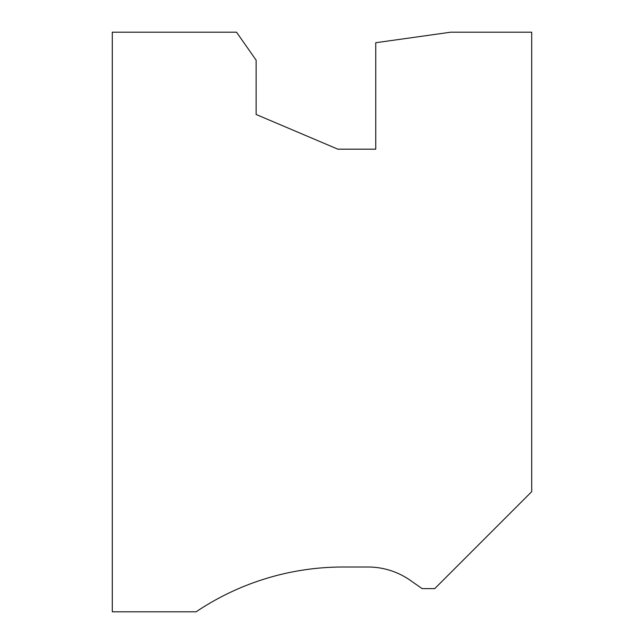 <?xml version="1.0" encoding="UTF-8"?>
<svg xmlns="http://www.w3.org/2000/svg" width="644" height="644" viewBox="0 0 644 644"><rect width="100%" height="100%" fill="white"/><g stroke="black" fill="none" stroke-linecap="round" stroke-linejoin="round"><path stroke-width="0.97" d="M196.13 611.8L112.289 611.8L112.289 32.2L236.541 32.2L256.135 60.182L256.135 114.487L337.858 149.175L375.742 149.175L375.742 42.729L450.671 32.2L531.711 32.2L531.711 491.662L434.756 588.616L422.11 588.616L410.309 580.357A73.77 73.77 0 0 0 367.998 567.01L343.075 567.01A263.452 263.452 0 0 0 196.13 611.8"/></g></svg>
